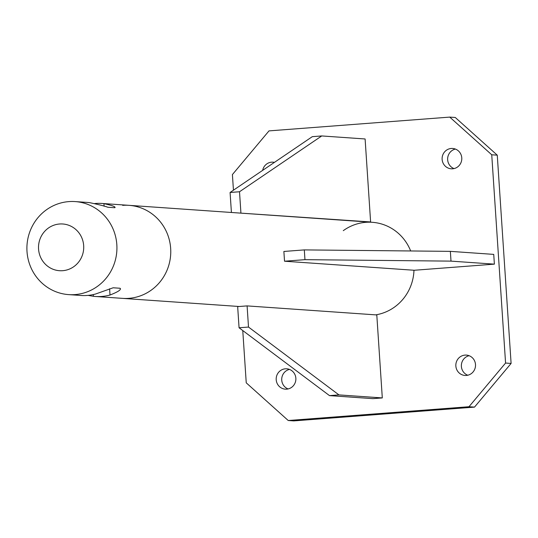 <?xml version="1.0" encoding="UTF-8"?>
<svg xmlns="http://www.w3.org/2000/svg" width="538" height="538" viewBox="0 0 538 538"><rect width="100%" height="100%" fill="white"/><g stroke="black" fill="none" stroke-linecap="round" stroke-linejoin="round"><path stroke-width="0.81" d="M242.766 330.547L246.243 382.834L288.233 420.514L293.761 420.898L474.509 407.111L511.1 363.439L497.267 155.166L455.269 117.486L449.741 117.102L269 130.889L232.409 174.561L233.445 190.196M288.112 388.94A10.202 9.845 94 0 1 281.737 380.117A10.202 9.845 94 0 1 289.471 369.411M467.757 375.235A10.202 9.845 94 0 1 461.382 366.412A10.202 9.845 94 0 1 469.123 355.705M454.032 168.589A10.202 9.845 94 0 1 447.656 159.766A10.202 9.845 94 0 1 455.397 149.06M343.291 230.661A46.631 45.01 94 0 1 372.229 222.295A46.631 45.01 94 0 1 410.662 250.964M413.978 270.244A46.631 45.01 94 0 1 375.726 314.871M288.233 420.514L468.981 406.728L505.572 363.049L491.739 154.783L449.741 117.102M276.209 379.734A10.202 9.845 94 0 1 286.741 368.806A10.202 9.845 94 0 1 295.853 378.234A10.202 9.845 94 0 1 285.322 389.156A10.202 9.845 94 0 1 276.209 379.734M455.854 366.028A10.202 9.845 94 0 1 466.385 355.1A10.202 9.845 94 0 1 475.498 364.529A10.202 9.845 94 0 1 464.966 375.45A10.202 9.845 94 0 1 455.854 366.028M262.652 170.371A10.202 9.845 94 0 1 273.015 162.167A10.202 9.845 94 0 1 274.434 162.368M442.128 159.382A10.202 9.845 94 0 1 452.66 148.461A10.202 9.845 94 0 1 461.772 157.883A10.202 9.845 94 0 1 451.241 168.804A10.202 9.845 94 0 1 442.128 159.382M491.739 154.783L497.267 155.166M505.572 363.049L511.1 363.439M468.981 406.728L474.509 407.111M68.676 294.616A46.631 45.01 94 0 1 26.9 248.247A46.631 45.01 94 0 1 68.83 201.609A46.631 45.01 -86 0 1 75.159 201.582A46.631 45.01 -86 0 1 116.934 247.951A46.631 45.01 -86 0 1 75.004 294.595A46.631 45.01 94 0 1 68.676 294.616L80.962 295.47A46.631 45.01 94 0 0 87.297 295.449A46.631 45.01 94 0 0 95.556 294.017L113.168 287.776L119.974 288.247C121.628 289.518 118.313 291.778 110.014 295.019A46.631 45.01 94 0 1 101.756 296.458A46.631 45.01 94 0 1 95.421 296.478L122.509 298.368A46.631 45.01 94 0 0 128.838 298.348A46.631 45.01 -86 0 0 170.768 251.703A46.631 45.01 -86 0 0 128.992 205.334A46.631 45.01 -86 0 1 170.768 251.703A46.631 45.01 -86 0 1 128.838 298.348A46.631 45.01 94 0 1 122.509 298.368L239.215 306.505M94.755 203.539A46.631 45.01 94 0 1 95.576 203.472A46.631 45.01 94 0 1 101.904 203.451L128.992 205.334A46.631 45.01 -86 0 0 122.664 205.361M247.097 305.9L376.795 314.945L382.303 397.925L338.933 394.899L248.502 327.057L247.097 305.9L237.661 306.62L239.067 327.776L248.502 327.057M338.933 394.899L329.498 395.618L239.067 327.776M382.303 397.925L372.874 398.645L329.498 395.618M239.37 213.028L370.615 221.952L365.107 138.972L321.731 135.946L312.302 136.665L230.082 192.476L231.414 212.476M369.068 222.073L370.615 221.952M230.082 192.476L239.511 191.757L240.916 212.913M321.731 135.946L239.511 191.757M494.382 264.145L493.736 254.387L450.36 251.36L304.313 249.901L283.876 251.461L284.528 261.219L414.226 270.264L494.382 264.145L451.005 261.125L304.959 259.666L284.528 261.219M304.313 249.901L304.959 259.666M450.36 251.36L451.005 261.125M95.421 296.478A46.631 45.01 94 0 1 93.383 296.29L88.111 295.382M101.904 203.451A46.631 45.01 94 0 1 103.942 203.64C112.583 205.523 116.141 206.881 114.621 207.722L115.112 207.54M75.159 201.582L87.452 202.443A46.631 45.01 94 0 1 89.49 202.631C98.649 204.554 104.762 206.094 107.822 207.244L114.621 207.722M119.974 288.247L120.499 288.637M62.67 270.695A23.416 22.603 -86 0 0 83.672 245.624A23.416 22.603 -86 0 0 59.563 223.996A23.416 22.603 94 0 0 38.561 249.067A23.416 22.603 94 0 0 62.67 270.695M93.269 294.575L93.383 296.29M103.942 203.64L104.116 206.242M109.597 288.785L110.014 295.019M128.992 205.334L372.229 222.295"/></g></svg>
